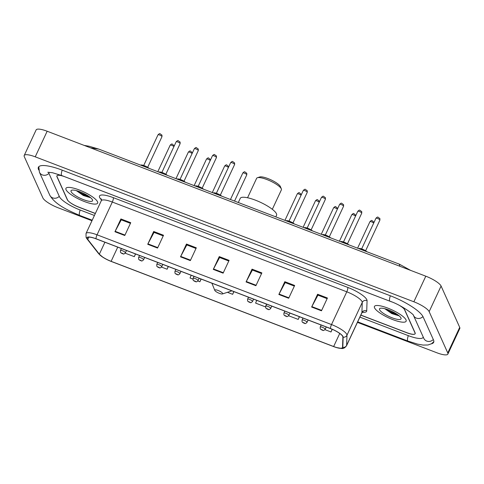 <?xml version="1.0" encoding="UTF-8"?>
<svg xmlns="http://www.w3.org/2000/svg" width="484" height="484" viewBox="0 0 484 484"><rect width="100%" height="100%" fill="white"/><g stroke="black" fill="none" stroke-linecap="round" stroke-linejoin="round"><path stroke-width="0.73" d="M391.641 301.871L65.152 176.878A10.926 2.698 -155 0 0 56.882 175.886A10.926 2.698 -155 0 0 56.949 176.739L67.294 199.692A10.926 2.698 -155 0 0 78.765 207.085L95.366 213.438M360.846 315.078L406.917 332.714A10.926 2.698 -155 0 0 415.187 333.706A10.926 2.698 -155 0 0 415.115 332.853L404.769 309.899A10.926 2.698 -155 0 0 399.73 305.61M48.945 172.231A19.669 4.858 -155 0 0 49.084 173.726L59.429 196.679A19.669 4.858 -155 0 0 80.072 209.983L94.416 215.477M359.896 317.111L408.224 335.612A19.669 4.858 -155 0 0 423.107 337.402A19.669 4.858 -155 0 0 423.216 337.027M357.44 322.368L436.84 352.763A14.568 3.6 -155 0 0 447.863 354.088A14.568 3.6 -155 0 0 447.773 352.951L429.151 311.635A14.568 3.6 -155 0 0 413.862 301.78L35.229 156.828A14.568 3.6 -155 0 0 24.2 155.503A14.568 3.6 -155 0 0 24.291 156.641L42.913 197.956A14.568 3.6 -155 0 0 58.201 207.811L91.966 220.734M447.863 354.088L459.8 328.497A14.568 3.6 -155 0 0 459.709 327.359L441.087 286.044A14.568 3.6 -155 0 0 425.799 276.189L47.16 131.237A14.568 3.6 -155 0 0 36.137 129.912L24.2 155.503M431.383 343.821A31.327 7.738 -155 0 0 433.67 342.327A31.327 7.738 -155 0 0 433.476 339.883L423.131 316.923A31.327 7.738 -155 0 0 390.255 295.742L62.103 170.114A31.327 7.738 -155 0 0 38.393 167.264A31.327 7.738 -155 0 0 38.593 169.709L38.726 170.005M399.742 266.212L399.391 264.185L98.79 149.102L90.653 147.886M66.06 189.722A17.484 4.32 -155 0 0 82.189 200.648A17.484 4.32 -155 0 0 97.641 203.135A17.484 4.32 -155 0 0 97.526 201.774A17.484 4.32 -155 0 0 81.397 190.841A17.484 4.32 -155 0 0 65.945 188.355A17.484 4.32 -155 0 0 66.06 189.722A17.484 4.32 -155 0 0 82.189 200.648A17.484 4.32 -155 0 0 97.641 203.135A17.484 4.32 -155 0 0 97.526 201.774A17.484 4.32 -155 0 0 81.397 190.841A17.484 4.32 -155 0 0 65.945 188.355A17.484 4.32 -155 0 0 66.06 189.722M374.537 307.824A17.484 4.32 -155 0 0 390.673 318.75A17.484 4.32 -155 0 0 406.118 321.237A17.484 4.32 -155 0 0 406.009 319.87A17.484 4.32 -155 0 0 389.874 308.943A17.484 4.32 -155 0 0 374.428 306.457A17.484 4.32 -155 0 0 374.537 307.824A17.484 4.32 -155 0 0 390.673 318.75A17.484 4.32 -155 0 0 406.118 321.237A17.484 4.32 -155 0 0 406.009 319.87A17.484 4.32 -155 0 0 389.874 308.943A17.484 4.32 -155 0 0 374.428 306.457A17.484 4.32 -155 0 0 374.537 307.824M87.308 238.697A11.658 2.88 25 0 1 87.229 237.783A11.658 2.88 25 0 1 96.056 238.842L330.511 328.606A11.658 2.88 25 0 1 342.89 337.094L342.539 347.282A11.658 2.88 25 0 1 342.472 347.579A11.658 2.88 25 0 1 333.651 346.52L111.12 261.33A11.658 2.88 25 0 1 99.353 254.179L87.767 239.429A11.658 2.88 25 0 1 87.308 238.697M87.041 238.594A11.949 2.952 -155 0 0 87.513 239.344L99.099 254.094A11.949 2.952 -155 0 0 103.025 257.343A11.949 2.952 -155 0 0 111.163 261.427L333.694 346.617A11.949 2.952 -155 0 0 336.084 347.445A11.949 2.952 -155 0 0 342.805 347.397L343.156 337.215A11.949 2.952 -155 0 0 330.469 328.509L96.007 238.745A11.949 2.952 -155 0 0 87.041 238.594M398.901 315.629A14.568 3.6 25 0 1 391.683 313.015M90.417 197.526A14.568 3.6 25 0 1 83.2 194.913M321.467 310.807L327.432 298.011L317.601 294.248L311.629 307.044L321.467 310.807M327.13 298.658L317.946 295.143L311.847 306.614A2.916 0.78 110.9 0 0 311.629 307.044M318.018 295.167L317.601 294.248M288.682 298.253L294.653 285.457L284.816 281.694L278.851 294.49L288.682 298.253M294.351 286.111L285.161 282.596L279.062 294.06A2.916 0.78 110.9 0 0 278.851 294.49M285.233 282.62L284.816 281.694M255.903 285.705L261.868 272.909L252.037 269.146L246.066 281.942L255.903 285.705M261.566 273.557L252.382 270.042L246.283 281.513A2.916 0.78 110.9 0 0 246.066 281.942M252.448 270.072L252.037 269.146M124.775 235.502L130.74 222.707L120.903 218.943L114.938 231.739L124.775 235.502M130.438 223.36L121.248 219.839L115.15 231.31A2.916 0.78 110.9 0 0 114.938 231.739M121.321 219.869L120.903 218.943M157.554 248.056L163.519 235.26L153.688 231.491L147.723 244.287L157.554 248.056M163.217 235.908L154.033 232.393L147.935 243.857A2.916 0.78 110.9 0 0 147.723 244.287M154.106 232.417L153.688 231.491M190.339 260.604L196.304 247.808L186.467 244.045L180.502 256.841L190.339 260.604M196.002 248.461L186.812 244.94L180.713 256.411A2.916 0.78 110.9 0 0 180.502 256.841M186.884 244.971L186.467 244.045M223.118 273.157L229.089 260.362L219.252 256.593L213.287 269.388L223.118 273.157M228.781 261.009L219.597 257.494L213.498 268.959A2.916 0.78 110.9 0 0 213.287 269.388M219.669 257.518L219.252 256.593M360.804 315.163L406.802 332.768A10.926 2.698 -155 0 0 415.072 333.766A10.926 2.698 -155 0 0 415.006 332.913L404.551 309.712A10.926 2.698 -155 0 0 400.286 305.9M63.053 176.055A10.926 2.698 -155 0 0 56.991 175.825A10.926 2.698 -155 0 0 57.058 176.684L67.512 199.88A10.926 2.698 -155 0 0 78.983 207.267L95.33 213.523M288.639 315.756L298.223 319.422L299.481 316.724M324.964 329.658L331.008 331.976L332.248 329.314M197.835 280.992L199.874 281.773L201.132 279.074M191.168 275.257L190.043 278.01L192.922 279.111M161.511 267.083L167.095 269.219L168.353 266.521M125.187 253.18L134.31 256.671L135.568 253.973M256.732 300.358L255.606 303.105L265.444 306.874L265.625 306.481M227.413 292.312L232.659 294.32L233.917 291.622M232.659 294.32L233.784 291.574M199.874 281.773L200.999 279.02M167.095 269.219L168.22 266.472M134.31 256.671L135.435 253.925M265.444 306.874L266.563 304.121M298.223 319.422L299.348 316.675M331.008 331.976L332.115 329.253M71.106 191.652A11.876 2.934 -155 0 0 83.454 199.644A11.876 2.934 -155 0 0 92.517 199.922A11.876 2.934 -155 0 0 92.48 199.838A11.876 2.934 -155 0 0 82.915 193.031A11.876 2.934 -155 0 0 71.699 190.218A11.876 2.934 -155 0 0 71.106 191.652M76.43 190.702L83.296 195.476L90.411 197.696M89.752 197L80.417 192.856L77.749 191.017M90.49 197.587L80.229 193.255L76.708 190.708M280.466 186.745A11.84 2.922 -155 0 0 280.436 186.661A11.84 2.922 -155 0 0 280.399 186.576A11.84 2.922 -155 0 0 270.865 179.794A11.84 2.922 -155 0 0 259.684 176.987L257.391 177.737A13.661 3.376 -155 0 0 256.623 178.324L247.56 197.756M272.317 209.306L281.379 189.873A13.661 3.376 -155 0 0 281.337 188.899A13.661 3.376 -155 0 0 281.295 188.802A13.661 3.376 -155 0 0 270.296 180.98A13.661 3.376 -155 0 0 257.391 177.737M222.664 293.413A4.368 1.077 -155 0 0 218.121 290.473A4.368 1.077 -155 0 0 214.781 290.37A4.368 1.077 -155 0 0 214.793 290.4A4.368 1.077 -155 0 0 218.314 292.905A4.368 1.077 -155 0 0 222.446 293.939A4.368 1.077 -155 0 0 222.664 293.413M275.82 216.88L276.564 215.277A20.032 4.949 -155 0 0 276.437 213.716A20.032 4.949 -155 0 0 257.954 201.193A20.032 4.949 -155 0 0 240.252 198.343L238.303 202.518M379.583 309.754A11.876 2.934 -155 0 0 391.931 317.74A11.876 2.934 -155 0 0 401 318.018A11.876 2.934 -155 0 0 400.964 317.94A11.876 2.934 -155 0 0 391.399 311.133A11.876 2.934 -155 0 0 380.182 308.314A11.876 2.934 -155 0 0 379.583 309.754M384.907 308.798L391.774 313.578L398.895 315.792M398.229 315.102L388.9 310.952L386.226 309.113M398.967 315.683L388.712 311.351L385.191 308.81M390.352 295.778A5.826 1.555 110.9 0 0 389.935 301.199C401.623 305.065 414.721 315.211 413.475 315.411L413.463 315.393M422.956 316.572A5.826 5.427 155.7 0 1 416.391 318.115A5.826 5.427 155.7 0 1 413.469 315.411L423.809 338.346A5.826 5.427 155.7 0 0 426.737 341.075A5.826 5.427 155.7 0 0 433.307 339.514M433.852 341.619L431.589 343.7L427.995 344.989L423.119 345.08L417.65 344.142L407.903 341.069A5.826 1.555 -69.1 0 1 408.321 335.648M92.208 220.208L79.751 215.441A5.826 1.555 -69.1 0 1 80.169 210.02M79.751 215.441C66.822 209.899 55.049 204.333 49.761 195.149A5.826 5.427 -24.3 0 0 59.266 196.316M49.761 195.149L39.422 172.195A5.826 5.427 -24.3 0 0 48.938 173.345M62.2 170.15A5.826 1.555 110.9 0 0 61.783 175.571L389.935 301.199M425.799 276.189L413.862 301.78M441.087 286.044L429.151 311.635M459.709 327.359L447.773 352.951M47.16 131.237L35.229 156.828M101.501 200.049L100.327 198.549A18.21 4.501 25 0 1 113.274 197.641L347.73 287.399A3.642 0.974 -69.1 0 1 346.786 291.81L112.324 202.046A14.568 3.6 -155 0 0 101.295 200.721L101.434 199.112M347.73 287.399A18.21 4.501 25 0 1 366.842 299.717A18.21 4.501 25 0 1 367.066 300.673L366.721 310.855A18.21 4.501 25 0 1 362.341 312.253M362.074 301.659A14.568 3.6 -155 0 0 346.786 291.81L331.51 324.564A14.568 3.6 25 0 1 346.98 335.182L346.629 345.364A14.568 3.6 25 0 1 346.544 345.739L361.82 312.985A14.568 3.6 -155 0 0 361.905 312.61L362.256 302.421A14.568 3.6 -155 0 0 362.074 301.659M96.007 238.745A3.642 0.974 110.9 0 1 97.048 234.807A14.568 3.6 25 0 0 86.025 233.482L86.073 237.372L86.963 238.812A3.642 3.17 -38.1 0 0 87.513 239.344M342.805 347.397A3.642 3.509 1.9 0 0 346.629 345.364L361.905 312.61A3.642 3.509 -178.1 0 1 366.721 310.855M103.025 257.343L98.542 253.562A3.642 3.17 -38.1 0 0 99.099 254.094M343.156 337.215A3.642 3.509 1.9 0 0 346.98 335.182L362.256 302.421A3.642 3.509 -178.1 0 1 367.066 300.673M330.469 328.509A3.642 0.974 -69.1 0 1 331.51 324.564L97.048 234.807L112.324 202.046A3.642 0.974 -69.1 0 0 113.274 197.641M100.327 198.549A3.642 3.17 141.9 0 1 101.477 199.251M333.651 346.52L339.738 333.464M87.767 239.429L88.832 237.136M99.353 254.179L104.919 242.236M111.12 261.33L117.733 247.142M223.324 272.722L213.498 268.959M190.539 260.168L180.713 256.411M157.76 247.62L147.935 243.857M124.975 235.073L115.15 231.31M256.103 285.27L246.283 281.513M288.887 297.823L279.062 294.06M321.666 310.371L311.847 306.614M158.002 134.836C159.175 133.693 159.883 133.348 160.125 133.808L161.971 135.139L161.965 136.688A2.184 0.538 -155 0 0 161.952 136.518A2.184 0.538 -155 0 0 159.932 135.151A2.184 0.538 -155 0 0 158.002 134.836L143.718 165.468M148.406 168.099A5.463 1.349 -155 0 0 140.705 165.153M140.699 165.147A5.1 1.258 25 0 1 144.45 165.74A5.1 1.258 25 0 1 149.126 168.371M176.164 141.794C177.338 140.644 178.045 140.299 178.287 140.759L180.133 142.09L180.127 143.639A2.184 0.538 -155 0 0 180.108 143.47A2.184 0.538 -155 0 0 178.094 142.102A2.184 0.538 -155 0 0 176.164 141.794L161.88 172.419M166.569 175.051A5.463 1.349 -155 0 0 158.867 172.104A5.1 1.258 25 0 1 162.612 172.691A5.1 1.258 25 0 1 167.289 175.329M194.326 148.745C195.5 147.596 196.202 147.251 196.444 147.711L198.295 149.048L198.289 150.591A2.184 0.538 -155 0 0 198.271 150.421A2.184 0.538 -155 0 0 196.256 149.054A2.184 0.538 -155 0 0 194.326 148.745L180.042 179.37M184.731 182.008A5.463 1.349 -155 0 0 177.029 179.056A5.1 1.258 25 0 1 180.774 179.649A5.1 1.258 25 0 1 185.445 182.28M212.488 155.697C213.656 154.547 214.364 154.202 214.606 154.668L216.457 155.999L216.445 157.542A2.184 0.538 -155 0 0 216.433 157.373A2.184 0.538 -155 0 0 214.418 156.005A2.184 0.538 -155 0 0 212.488 155.697L198.204 186.322M202.893 188.96A5.463 1.349 -155 0 0 195.191 186.007M195.185 186.007A5.1 1.258 25 0 1 198.936 186.6A5.1 1.258 25 0 1 203.607 189.232M230.65 162.648C231.818 161.505 232.526 161.16 232.768 161.62L234.619 162.951L234.607 164.499A2.184 0.538 -155 0 0 234.595 164.324A2.184 0.538 -155 0 0 232.58 162.963A2.184 0.538 -155 0 0 230.65 162.648L216.366 193.279M221.055 195.911A5.463 1.349 -155 0 0 213.353 192.965A5.1 1.258 25 0 1 217.098 193.552A5.1 1.258 25 0 1 221.769 196.183M303.293 190.46C304.466 189.311 305.174 188.972 305.416 189.432L307.261 190.763L307.255 192.311A2.184 0.538 -155 0 0 307.243 192.136A2.184 0.538 -155 0 0 305.222 190.775A2.184 0.538 -155 0 0 303.293 190.46L289.015 221.085M293.697 223.723A5.463 1.349 -155 0 0 285.996 220.777A5.1 1.258 25 0 1 289.747 221.363A5.1 1.258 25 0 1 294.417 223.995M321.455 197.418C322.628 196.268 323.336 195.923 323.578 196.383L325.423 197.714L325.417 199.263A2.184 0.538 -155 0 0 325.399 199.093A2.184 0.538 -155 0 0 323.385 197.726A2.184 0.538 -155 0 0 321.455 197.418L307.171 228.043M311.859 230.674A5.463 1.349 -155 0 0 304.158 227.728A5.1 1.258 25 0 1 307.903 228.315A5.1 1.258 25 0 1 312.579 230.953M339.617 204.369C340.79 203.219 341.492 202.875 341.734 203.334L343.586 204.665L343.579 206.214A2.184 0.538 -155 0 0 343.561 206.045A2.184 0.538 -155 0 0 341.547 204.678A2.184 0.538 -155 0 0 339.617 204.369L325.333 234.994M330.021 237.626A5.463 1.349 -155 0 0 322.32 234.679A5.1 1.258 25 0 1 326.065 235.272A5.1 1.258 25 0 1 330.741 237.904M357.779 211.32C358.946 210.171 359.654 209.826 359.896 210.292L361.748 211.623L361.742 213.166A2.184 0.538 -155 0 0 361.723 212.996A2.184 0.538 -155 0 0 359.709 211.629A2.184 0.538 -155 0 0 357.779 211.32L343.495 241.946M348.184 244.583A5.463 1.349 -155 0 0 340.482 241.631M340.476 241.631A5.1 1.258 25 0 1 344.227 242.224A5.1 1.258 25 0 1 348.897 244.856M375.941 218.272C377.109 217.122 377.816 216.784 378.058 217.243L379.91 218.574L379.898 220.123A2.184 0.538 -155 0 0 379.886 219.948A2.184 0.538 -155 0 0 377.871 218.587A2.184 0.538 -155 0 0 375.941 218.272L361.657 248.897M366.346 251.535A5.463 1.349 -155 0 0 358.644 248.588A5.1 1.258 25 0 1 362.389 249.175A5.1 1.258 25 0 1 367.06 251.807M173.925 146.591A2.184 0.538 -155 0 0 171.796 145.363A2.184 0.538 -155 0 0 170.174 145.176C171.348 144.026 172.056 143.688 172.298 144.147L174.27 145.853M121.375 248.54L120.455 250.512A2.735 0.678 25 0 1 122.869 250.9A2.735 0.678 25 0 1 125.386 252.612A2.735 0.678 25 0 1 125.404 252.823L126.487 250.494M123.003 253.58L121.363 252.957L123.003 253.58M192.088 153.543A2.184 0.538 -155 0 0 189.958 152.315A2.184 0.538 -155 0 0 188.337 152.133C189.51 150.984 190.218 150.639 190.46 151.099L192.432 152.811M139.537 255.492L138.612 257.47A2.735 0.678 25 0 1 141.025 257.857A2.735 0.678 25 0 1 143.548 259.563A2.735 0.678 25 0 1 143.566 259.775L144.649 257.452M141.165 260.537L139.525 259.908L141.165 260.537M210.25 160.5A2.184 0.538 -155 0 0 208.114 159.266A2.184 0.538 -155 0 0 206.499 159.085C207.672 157.935 208.374 157.59 208.622 158.05L210.588 159.762M157.699 262.443L156.774 264.421A2.735 0.678 25 0 1 159.188 264.808A2.735 0.678 25 0 1 161.71 266.515A2.735 0.678 25 0 1 161.729 266.726L162.812 264.403M159.327 267.489L157.687 266.859L159.327 267.489M228.412 167.452A2.184 0.538 -155 0 0 226.276 166.224A2.184 0.538 -155 0 0 224.661 166.036C225.828 164.887 226.536 164.542 226.778 165.008L228.751 166.714M175.861 269.394L174.936 271.373A2.735 0.678 25 0 1 177.35 271.76A2.735 0.678 25 0 1 179.873 273.466A2.735 0.678 25 0 1 179.891 273.684L180.974 271.355M177.489 274.44L175.849 273.811L177.489 274.44M246.767 174.663A2.184 0.538 -155 0 0 244.753 173.302A2.184 0.538 -155 0 0 242.823 172.988C243.99 171.838 244.698 171.499 244.94 171.959L246.792 173.29L246.779 174.839A2.184 0.538 -155 0 0 246.767 174.663M194.017 276.352L193.098 278.324A2.735 0.678 25 0 1 195.512 278.711A2.735 0.678 25 0 1 198.035 280.424A2.735 0.678 25 0 1 198.053 280.635L199.136 278.306M195.651 281.392L194.011 280.768L195.651 281.392M301.054 195.264A2.184 0.538 -155 0 0 298.924 194.036A2.184 0.538 -155 0 0 297.303 193.848C298.477 192.699 299.185 192.354 299.427 192.82L301.399 194.526M248.504 297.206L247.584 299.185A2.735 0.678 25 0 1 249.998 299.572A2.735 0.678 25 0 1 252.515 301.278A2.735 0.678 25 0 1 252.533 301.496L253.622 299.166M250.131 302.252L248.492 301.623L250.131 302.252M319.216 202.215A2.184 0.538 -155 0 0 317.087 200.987A2.184 0.538 -155 0 0 315.465 200.799C316.639 199.65 317.347 199.311 317.589 199.771L319.561 201.477M266.666 304.164L265.746 306.136A2.735 0.678 25 0 1 268.16 306.523A2.735 0.678 25 0 1 270.677 308.235A2.735 0.678 25 0 1 270.695 308.447L271.784 306.118M268.293 309.203L266.654 308.58L268.293 309.203M337.378 209.167A2.184 0.538 -155 0 0 335.249 207.938A2.184 0.538 -155 0 0 333.627 207.751C334.801 206.607 335.509 206.263 335.751 206.722L337.723 208.429M284.828 311.115L283.908 313.087A2.735 0.678 25 0 1 286.322 313.481A2.735 0.678 25 0 1 288.839 315.187A2.735 0.678 25 0 1 288.857 315.399L289.94 313.069M286.455 316.161L284.816 315.532L286.455 316.161M355.54 216.118A2.184 0.538 -155 0 0 353.411 214.89A2.184 0.538 -155 0 0 351.789 214.708C352.963 213.559 353.671 213.214 353.913 213.674L355.885 215.386M302.99 318.067L302.064 320.045A2.735 0.678 25 0 1 304.478 320.432A2.735 0.678 25 0 1 307.001 322.138A2.735 0.678 25 0 1 307.019 322.35L308.102 320.027M304.618 323.112L302.978 322.483L304.618 323.112M373.702 223.076A2.184 0.538 -155 0 0 371.567 221.847A2.184 0.538 -155 0 0 369.951 221.66C371.125 220.51 371.827 220.166 372.069 220.625L374.041 222.338M321.152 325.018L320.226 326.996A2.735 0.678 25 0 1 322.64 327.384A2.735 0.678 25 0 1 325.163 329.09A2.735 0.678 25 0 1 325.181 329.308L326.264 326.978M322.78 330.064L321.14 329.435L322.78 330.064M407.903 341.069L357.688 321.842M38.817 166.671L39.422 172.195M47.759 172.268L52.484 172.727L61.783 175.571M410.644 270.387L399.391 264.185M98.79 149.102L89.159 146.253L84.18 145.406M336.084 347.445L341.456 348.45C343.186 348.843 344.88 347.942 346.544 345.739M86.963 238.812L98.542 253.562M415.072 333.766L415.248 333.391M86.025 233.482L101.295 200.721M361.82 312.985L362.97 311.841L362.353 311.896M214.781 290.37L211.907 283.194M222.446 293.939L231.89 290.848M280.436 186.661L281.337 188.899M161.965 136.688L147.68 167.313M140.505 165.074L143.331 165.34L149.193 168.402M180.127 143.639L165.843 174.264M158.667 172.026L161.487 172.292L167.355 175.353M198.289 150.591L184.005 181.216M176.829 178.983L179.649 179.243L185.517 182.305M216.445 157.542L202.167 188.173M194.992 185.935L197.811 186.201L203.679 189.262M234.607 164.499L220.329 195.125M213.154 192.886L215.973 193.152L221.841 196.214M307.255 192.311L292.971 222.936M285.796 220.698L288.621 220.964L294.484 224.025M325.417 199.263L311.133 229.888M303.958 227.649L306.777 227.916L312.646 230.977M343.579 206.214L329.295 236.839M322.12 234.601L324.939 234.867L330.808 237.928M361.742 213.166L347.458 243.797M340.282 241.558L343.102 241.819L348.97 244.88M379.898 220.123L365.62 250.748M358.444 248.51L361.264 248.776L367.132 251.837M170.174 145.176L157.808 171.699M120.455 250.512L120.449 252.103C120.583 252.733 121.472 253.326 123.111 253.876C123.487 254.33 124.249 253.979 125.404 252.823M188.337 152.133L175.97 178.65M138.612 257.47L138.612 259.055C138.745 259.684 139.634 260.277 141.274 260.828C141.649 261.281 142.411 260.93 143.566 259.775M206.499 159.085L194.132 185.602M156.774 264.421L156.774 266.006C156.907 266.642 157.796 267.228 159.436 267.779C159.811 268.233 160.573 267.882 161.729 266.726M224.661 166.036L212.294 192.559M174.936 271.373L174.936 272.964C175.069 273.593 175.952 274.186 177.598 274.737C177.967 275.184 178.735 274.833 179.891 273.684M242.823 172.988L230.457 199.511M193.098 278.324L193.092 279.915C193.231 280.545 194.114 281.137 195.76 281.688C196.129 282.136 196.897 281.785 198.053 280.635M246.779 174.839L234.546 201.078M297.303 193.848L284.937 220.371M247.584 299.185L247.578 300.776C247.711 301.405 248.601 301.992 250.24 302.548C250.615 302.996 251.377 302.645 252.533 301.496M315.465 200.799L303.099 227.323M265.746 306.136L265.74 307.727C265.873 308.356 266.763 308.949 268.402 309.5C268.777 309.948 269.54 309.597 270.695 308.447M333.627 207.751L321.261 234.274M283.908 313.087L283.902 314.679C284.035 315.308 284.925 315.901 286.564 316.451C286.939 316.905 287.702 316.554 288.857 315.399M351.789 214.708L339.423 241.226M302.064 320.045L302.064 321.63C302.197 322.265 303.087 322.852 304.726 323.403C305.101 323.856 305.864 323.506 307.019 322.35M369.951 221.66L357.585 248.183M320.226 326.996L320.226 328.588C320.36 329.217 321.243 329.804 322.889 330.36C323.264 330.808 324.026 330.457 325.181 329.308"/></g></svg>
